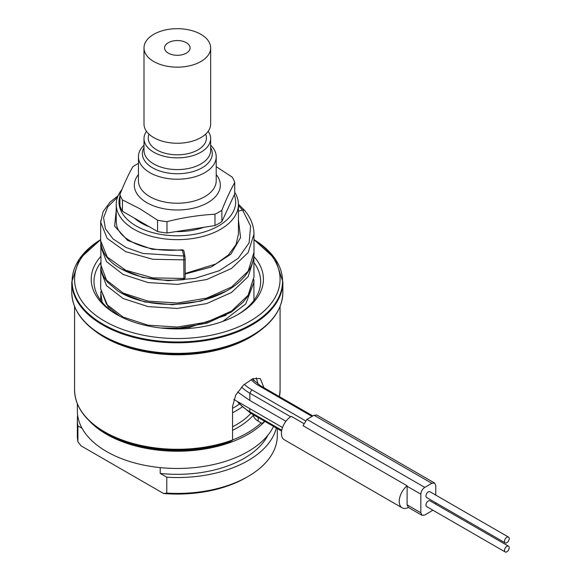 <?xml version="1.0" encoding="UTF-8"?>
<svg xmlns="http://www.w3.org/2000/svg" width="581" height="581" viewBox="0 0 581 581"><rect width="100%" height="100%" fill="white"/><g stroke="black" fill="none" stroke-linecap="round" stroke-linejoin="round"><path stroke-width="0.87" d="M234.724 192.296A61.099 35.274 180 0 1 238.428 204.389A61.099 35.274 180 0 1 200.706 236.975A61.099 35.274 180 0 1 134.124 229.328A61.099 35.274 180 0 1 116.229 204.389A61.099 35.274 180 0 1 121.959 189.471M116.229 204.389L116.229 222.16L116.868 226.394C118.081 230.519 121.095 234.448 125.917 238.181C139.701 247.913 158.598 251.776 182.608 249.772L183.93 250.977L184.961 256.708A1.111 0.901 169.8 0 0 183.799 256.003L183.937 279.12M185.15 273.491L215.718 264.035L228.318 255.081L236.053 244.557L238.428 234.128L238.428 204.389M435.765 495.099L435.765 485.571L434.61 483.036L316.783 415.008L314.009 415.277L306.935 419.359L303.028 425.691L407.114 485.781A13.886 8.018 120 0 0 399.655 497.924A13.886 8.018 120 0 0 402.11 507.801L284.283 439.773A13.886 8.018 -60 0 1 282.17 428.589A13.886 8.018 -60 0 1 291.321 416.359L303.594 423.447M241.522 387.048A55.544 32.071 0 0 0 249.852 393.206L249.852 400.462L237.6 391.979M249.852 400.462L285.917 421.276M182.565 250.941L183.799 256.003L142.977 253.469L125.939 247.441L113.063 238.929L105.401 228.718L103.563 217.715L107.71 206.901L117.493 197.25M100.716 220.736L100.673 222.167L107.194 238.406L125.612 251.624L152.796 259.293L184.141 259.86A1.111 0.639 180 0 0 185.15 259.228L185.15 277.82A1.111 0.639 180 0 1 184.141 278.459L152.796 277.892L125.612 270.216L107.202 257.005L100.673 240.759C101.247 254.565 111.828 263.919 121.059 268.865C138.314 278.19 159.325 281.778 184.083 279.628L185.15 277.82A1.111 0.639 180 0 0 185.15 277.747L185.15 259.286M100.673 222.131L100.673 240.759M402.11 507.801A13.886 8.018 120 0 0 408.399 507.467L407.092 504.845L420.84 512.783L421.995 515.318L424.769 515.049L432.881 510.205M434.61 483.036L431.836 483.305L424.769 487.386C422.38 489.035 421.072 491.301 420.84 494.191L420.84 512.783M407.114 485.781L407.092 504.845M421.995 515.318L408.407 507.467M435.765 504.17L435.765 502.797M508.52 546.176L429.969 500.829A3.333 1.925 120 0 0 427.398 501.715A3.333 1.925 120 0 0 425.946 505.071A3.333 1.925 120 0 0 426.636 506.596L505.187 551.95A3.333 1.925 120 0 0 507.758 551.057A3.333 1.925 120 0 0 509.21 547.701A3.333 1.925 120 0 0 508.52 546.176A3.333 1.925 120 0 0 505.949 547.07A3.333 1.925 120 0 0 504.497 550.425A3.333 1.925 120 0 0 505.187 551.95M508.52 537.105L429.969 491.758A3.333 1.925 120 0 0 427.398 492.652A3.333 1.925 120 0 0 425.946 496A3.333 1.925 120 0 0 426.636 497.525L505.187 542.879A3.333 1.925 120 0 0 507.758 541.986A3.333 1.925 120 0 0 509.21 538.631A3.333 1.925 120 0 0 508.52 537.105A3.333 1.925 120 0 0 505.949 537.999A3.333 1.925 120 0 0 504.497 541.354A3.333 1.925 120 0 0 505.187 542.879M239.423 404.071A80.541 46.502 180 0 1 232.56 408.305M117.442 314.931A83.315 48.1 180 0 1 94.006 281.487A83.315 48.1 180 0 1 100.673 262.634M253.977 262.634A83.315 48.1 180 0 1 260.644 281.487A83.315 48.1 180 0 1 237.208 314.931M242.132 406.961A83.315 48.1 180 0 1 232.56 412.742M253.853 415.379L253.694 416.454L253.418 414.79L253.636 416.25M253.636 416.221L253.694 416.454A16.66 9.623 -0 0 0 258.167 421.131L261.159 422.859A98.872 57.083 180 0 1 232.56 439.948M256.308 377.817L258.16 384.259M263.977 387.723L260.244 378.536L252.953 378.681L243.751 384.811L235.719 395.087L232.56 406.344L232.56 439.984L230.548 441.466A99.983 57.722 180 0 1 106.628 433.419L104.892 432.417A102.43 59.139 180 0 1 79.234 407.63M261.159 422.859L261.966 423.324L263.745 422.351L263.977 420.891M263.745 422.351L263.977 421.842A102.757 59.327 0 0 0 264.616 421.261M264.863 421.399A99.983 57.722 180 0 1 106.628 434.327A99.983 57.722 180 0 1 89.133 420.702M277.304 428.582L277.304 435.685A99.983 57.722 180 0 1 248.022 476.5A99.983 57.722 180 0 1 166.776 493.087L166.776 477.212A99.983 57.722 0 0 0 276.295 428.001M77.905 425.902L77.905 441.778A99.983 57.722 180 0 1 77.346 435.685L77.346 419.809A99.983 57.722 0 0 0 77.905 425.902L82.095 428.32M77.651 415.277A99.983 57.722 0 0 0 77.346 419.809M77.346 403.802L77.346 410.738A99.983 57.722 0 0 0 106.628 451.56A99.983 57.722 0 0 0 273.549 426.418M267.957 435.118A94.427 54.52 180 0 1 160.218 473.428L166.776 477.212M160.218 467.611L160.218 473.428M77.905 441.778L81.1 445.888L163.581 493.509L166.776 493.087M248.022 476.5L246.061 477.633A97.201 56.117 180 0 1 163.581 493.509M186.348 53.132A12.767 7.371 0 0 0 190.081 48.194A12.767 7.371 0 0 0 182.427 41.164A12.767 7.371 0 0 0 168.301 42.711A12.767 7.371 180 0 0 164.568 48.194A12.767 7.371 180 0 0 172.659 54.781A12.767 7.371 180 0 0 186.348 53.132M200.888 61.528A33.328 19.238 180 0 1 164.576 65.697A33.328 19.238 180 0 1 144.001 47.918A33.328 19.238 180 0 1 153.762 34.315A33.328 19.238 180 0 1 190.081 30.147A33.328 19.238 180 0 1 210.656 47.918A33.328 19.238 180 0 1 200.888 61.528M144.001 47.918L144.001 124.014A33.328 19.238 0 0 0 164.576 141.786A33.328 19.238 0 0 0 200.888 137.617A33.328 19.238 180 0 0 210.656 124.014L210.656 47.918M208.158 131.321A33.328 19.238 180 0 1 210.656 138.627A33.328 19.238 180 0 1 200.888 152.229A33.328 19.238 180 0 1 153.762 152.229A33.328 19.238 180 0 1 144.001 138.627A33.328 19.238 180 0 1 146.499 131.321M144.001 145.206A38.883 22.448 180 0 0 138.445 156.768A38.883 22.448 180 0 0 149.833 172.644A38.883 22.448 0 0 0 192.202 177.51A38.883 22.448 0 0 0 216.205 156.768A38.883 22.448 0 0 0 210.656 145.206M216.205 166.674L232.204 177.111A58.325 33.669 0 0 1 234.724 182.543C230.439 190.176 226.154 199.406 221.869 210.249A58.325 33.669 0 0 1 214.977 214.229C198.978 215.093 182.979 217.57 166.987 221.651A58.325 33.669 0 0 1 157.582 220.199L140.014 208.84L122.446 199.915A58.325 33.669 180 0 1 119.926 194.482C124.211 183.64 128.503 174.402 132.788 166.776A58.325 33.669 180 0 1 138.445 163.414M119.926 194.482L119.926 205.819A58.325 33.669 180 0 0 122.446 211.252L122.446 199.915M157.582 220.199L157.582 231.536L122.446 211.252M157.582 231.536A58.325 33.669 0 0 0 166.987 232.988L166.987 221.651M214.977 214.229L214.977 225.566A58.325 33.669 0 0 0 221.869 221.593L234.724 193.887L234.724 182.543M221.869 210.249L221.869 221.593M214.977 225.566L166.987 232.988M136.128 219.574A48.877 28.222 180 0 1 134.995 218.5M204.091 227.251A51.099 29.5 180 0 1 175.912 231.608M149.47 226.851A51.099 29.5 180 0 1 141.19 222.981A51.099 29.5 180 0 1 134.487 218.202M234.274 194.853A58.325 33.669 180 0 1 205.362 231.645A58.325 33.669 180 0 1 136.085 225.929A58.325 33.669 180 0 1 119.926 196.153M278.074 310.588A105.212 60.744 180 0 1 251.718 336.043C272.002 324.016 282.381 309.484 282.86 292.446A105.539 60.932 180 0 1 217.715 348.738A105.539 60.932 180 0 1 102.699 335.535A105.539 60.932 180 0 1 71.79 292.446C72.269 309.484 82.647 324.016 102.931 336.043L104.435 336.907A103.084 59.516 0 0 0 250.215 336.907L251.718 336.043A105.212 60.744 180 0 1 102.931 336.043L102.931 336.043A105.212 60.744 180 0 1 76.576 310.588M253.977 239.706A102.757 59.327 180 0 1 247.905 322.339A102.757 59.327 180 0 1 104.667 321.17A102.757 59.327 180 0 1 100.673 239.706M253.933 256.533A86.097 49.705 180 0 1 238.203 314.365A86.097 49.705 180 0 1 116.447 314.365L116.447 314.365A86.097 49.705 180 0 1 100.673 256.584M238.232 401.965A55.544 32.071 0 0 0 249.852 411.798L250.433 413.069L238.893 403.417L237.549 401.573M249.852 408.668L249.852 411.798L281.756 430.216M244.289 384.317A52.769 30.466 0 0 0 251.82 389.8L249.852 393.206L290.653 416.759M251.82 389.8L305.323 420.695M170.945 328.788L189.312 327.43L189.522 328.425M189.21 327.067L189.312 327.43L226.053 315.272M185.15 274.021L211.194 267.02L230.897 254.173L240.578 237.564L238.428 219.996M116.229 210.242L114.624 226.169L127.653 240.454L152.28 249.322L182.754 250.273A1.111 0.901 169.8 0 1 183.937 251.108L184.976 256.838A1.111 0.901 169.8 0 0 184.961 256.7L185.15 259.22A1.111 0.639 180 0 0 185.15 259.155L184.976 256.838M119.642 316.122L108.11 306.768L100.673 288.837L106.526 304.255L123.15 317.103L148.017 325.186L177.343 327.045L206.662 322.172L231.521 311.082L248.138 295.228L253.977 276.803L253.861 255.458M100.738 292.613L102.212 302.302M222.828 321.416L245.77 303.936L253.977 282.17L253.904 280.115M100.731 268.669L100.673 270.238L106.526 285.663L123.15 298.511L148.017 306.586L177.343 308.453L206.662 303.58L231.521 292.49L248.138 276.636L253.977 258.204M121.988 293.427L144.807 301.967L172.528 304.734L200.975 301.089L225.856 291.342M121.756 269.25L142.723 277.442L168.214 280.688L194.904 278.401L219.291 270.681L238.181 258.363L249.104 242.887L250.622 226.082L242.538 209.973L238.428 205.623M238.428 211.237L242.538 209.973L244.623 210.409L238.421 204.171M100.673 264.435L106.526 280.216L123.15 293.064L148.024 301.147L177.365 303.006L206.691 298.126L231.55 287.021L248.16 271.16L253.977 252.35M100.724 244.717L100.673 246.191L106.526 261.617L123.15 274.472L148.024 282.555L177.365 284.414L206.691 279.534L231.55 268.429L248.16 252.568L253.977 234.128L253.948 232.807M251.079 379.531A42.769 24.692 0 0 0 258.886 385.719L312.041 416.41M312.854 415.938L260.273 385.588L258.886 385.719M407.092 486.253L420.84 494.191M306.935 419.359L424.769 487.386M314.009 415.277L431.836 483.305M232.56 426.803A83.315 48.1 0 0 0 250.912 413.345M258.167 417.536L258.167 421.131M254.028 380.889A16.66 9.623 180 0 1 253.309 378.551M232.56 430.31A85.538 49.385 0 0 0 253.454 415.117M280.086 389.96L279.439 396.649A102.757 59.327 0 0 0 280.086 389.96L280.086 306.477M93.868 330.081A102.757 59.327 0 0 0 104.667 337.416A102.757 59.327 0 0 0 260.782 330.081M232.32 440.492A102.43 59.139 180 0 1 104.892 432.417C85.146 420.709 75.036 406.555 74.564 389.96A102.757 59.327 0 0 0 104.667 431.908A102.757 59.327 0 0 0 232.56 439.984M149.005 134.153A29.101 16.805 0 0 0 163.152 152.694A29.101 16.805 0 0 0 197.903 149.898A29.101 16.805 180 0 0 205.645 134.153M144.001 138.627L144.001 150.356A33.328 19.238 0 0 0 153.762 163.958A33.328 19.238 0 0 0 190.081 168.127A33.328 19.238 0 0 0 210.656 150.356L210.656 138.627M144.001 147.472A34.954 20.182 0 0 0 152.607 167.829A34.954 20.182 0 0 0 195.47 170.807A34.954 20.182 0 0 0 210.656 147.472M216.205 156.768L216.205 180.778A38.883 22.448 0 0 1 192.202 201.52A38.883 22.448 0 0 1 149.833 196.654A38.883 22.448 180 0 1 138.445 180.778L138.445 156.768M138.445 174.561A43.001 24.823 180 0 0 146.92 202.718A43.001 24.823 0 0 0 202.072 205.463A43.001 24.823 0 0 0 216.205 174.561M71.79 281.865A105.539 60.932 0 0 0 102.699 324.946A105.539 60.932 0 0 0 217.715 338.157A105.539 60.932 0 0 0 282.86 281.865L275.343 259.053L253.977 239.612A105.212 60.744 0 0 1 250.564 324.83A105.212 60.744 0 0 1 102.931 324.176A105.212 60.744 0 0 1 100.673 239.612L79.306 259.053L71.79 281.865L71.79 292.446M281.603 431.066L250.433 413.069M233.816 399.408L282.519 427.529M160.69 327.989L178.251 328.171L206.974 323.174L231.354 312.077L243.163 302.185L248.167 295.693L253.977 276.803M100.68 300.348L100.84 291.539M253.97 300.762L253.861 279.519M100.84 267.507L100.673 288.837M100.84 243.468L101.007 268.683C101.9 273.687 104.253 278.364 108.081 282.715L118.197 291.197C127.885 297.298 139.912 301.328 154.263 303.282C174.358 305.802 193.793 303.805 212.566 297.29C221.695 293.993 229.575 289.752 236.206 284.567C250.048 273.39 254.246 261.435 253.977 252.72L253.977 234.128C253.89 225.675 250.774 217.766 244.623 210.409M118.066 195.79L110.143 202.014L103.127 211.622L100.673 222.167M260.273 385.588L252.314 378.95M253.287 380.112L253.287 378.558M264.82 421.37L263.825 422.293M74.564 389.96L74.564 306.477M104.435 336.907L102.931 336.043M282.86 292.446L282.86 281.865"/></g></svg>
